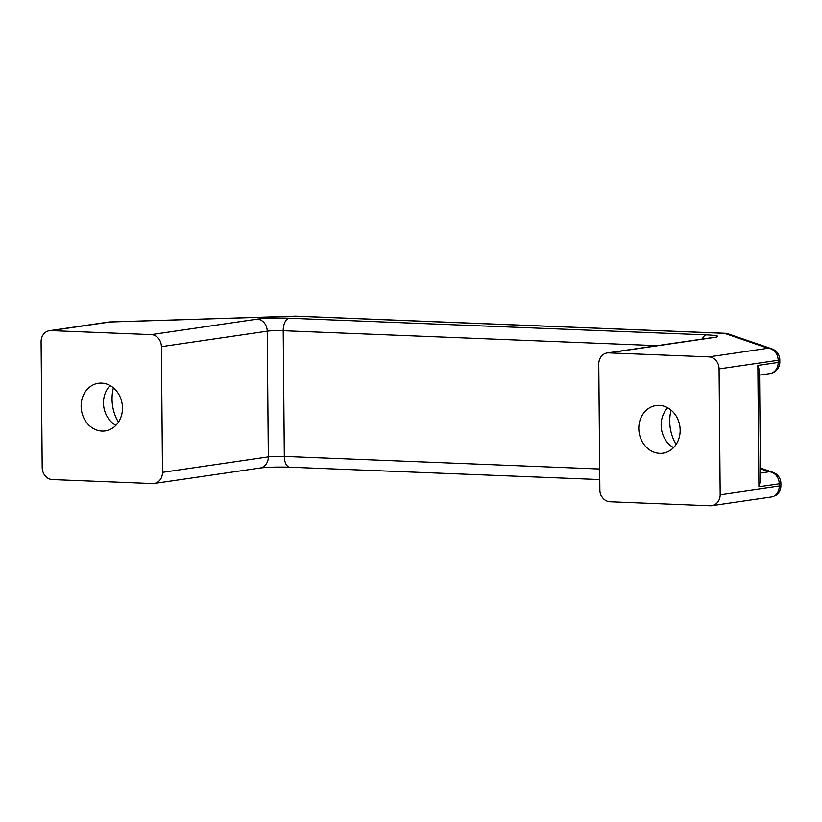 <?xml version="1.0" encoding="UTF-8"?>
<svg xmlns="http://www.w3.org/2000/svg" width="822" height="822" viewBox="0 0 822 822"><rect width="100%" height="100%" fill="white"/><g stroke="black" fill="none" stroke-linecap="round" stroke-linejoin="round"><path stroke-width="1.23" d="M667.741 407.815A24.054 20.601 -98.3 0 0 673.557 447.63M671.06 410.106A40.093 34.339 -98.3 0 0 676.085 444.497M680.154 430.183A24.054 20.601 81.7 0 1 662.953 453.169A24.054 20.601 81.7 0 1 639.095 432.331A24.054 20.601 81.7 0 1 655.997 405.554A24.054 20.601 81.7 0 1 680.154 430.183M110.076 385.559A24.054 20.601 -98.3 0 0 115.892 425.375M113.385 387.84A40.093 34.339 -98.3 0 0 118.409 422.231M122.478 407.918A24.054 20.601 81.7 0 1 105.278 430.903A24.054 20.601 81.7 0 1 81.419 410.075A24.054 20.601 81.7 0 1 98.321 383.288A24.054 20.601 81.7 0 1 122.478 407.918M599.69 469.013L284.32 456.426A11.662 0.956 -0.5 0 0 268.332 456.888L162.499 472.352A11.662 9.987 81.7 0 1 154.166 483.49A11.662 9.987 81.7 0 1 152.584 483.572L52.32 479.575A11.662 9.987 81.7 0 1 42.199 467.543L41.1 341.849A11.662 9.987 81.7 0 1 49.443 330.701A11.662 9.987 81.7 0 1 51.026 330.619L110.107 321.988A11.662 3.083 -91.8 0 0 109.85 321.957A11.662 3.083 -91.8 0 0 109.655 321.988M151.279 334.626A11.662 9.987 81.7 0 1 161.41 346.648L267.232 331.194A11.662 9.987 -98.3 0 0 257.101 319.162L151.279 334.626L51.026 330.619M725.436 333.331A11.662 5.949 92.3 0 0 725.014 333.29A11.662 5.949 92.3 0 0 724.449 333.321L768.036 348.251A11.662 9.987 81.7 0 1 778.167 360.283A11.662 0.956 -0.5 0 0 779.801 359.779A11.662 11.662 0 0 0 771.92 348.847A11.662 11.323 108.9 0 0 768.036 348.251L708.954 356.882A11.662 9.987 81.7 0 1 719.075 368.914L720.175 494.608A11.662 9.987 81.7 0 1 711.842 505.746A11.662 9.987 81.7 0 1 710.249 505.838L609.996 501.831A11.662 9.987 81.7 0 1 599.865 489.809L598.776 364.105A11.662 9.987 81.7 0 1 607.109 352.967A11.662 9.987 81.7 0 1 608.701 352.885L714.524 337.421A11.662 9.987 -98.3 0 0 712.941 337.513L607.109 352.967M162.499 472.352L161.41 346.648M708.954 356.882L608.701 352.885M772.999 472.362A11.662 11.323 108.9 0 0 769.115 471.777A11.662 9.987 81.7 0 1 779.246 483.798A11.662 0.956 -0.5 0 0 780.879 483.295A11.662 11.662 0 0 0 772.999 472.362L760.391 468.047M719.075 368.914L778.167 360.283L778.187 362.461A11.662 9.987 81.7 0 1 769.844 373.599A11.662 11.662 0 0 0 779.821 361.957A11.662 0.956 179.5 0 1 778.187 362.461L757.853 365.43L759.538 370.876L760.494 480.315L758.912 486.768L779.246 483.798L779.266 485.977A11.662 9.987 81.7 0 1 770.923 497.125A11.662 11.662 0 0 0 780.9 485.473A11.662 0.956 179.5 0 1 779.266 485.977L720.175 494.608M295.365 316.162L295.365 316.162A11.662 3.083 88.2 0 1 295.622 316.203A11.662 5.949 -87.7 0 1 296.187 316.172L296.187 316.172A11.662 11.662 0 0 0 295.365 316.162L109.85 321.957A11.662 11.662 0 0 0 108.525 322.07A11.662 9.987 81.7 0 1 110.107 321.988L295.622 316.203L724.449 333.321A11.662 11.323 -71.1 0 1 728.323 333.907L728.323 333.907A11.662 11.662 0 0 0 725.014 333.29L296.187 316.172M714.524 337.421A23.335 1.901 -0.5 0 0 706.396 334.883L289.077 318.227A11.662 5.949 92.3 0 0 283.22 330.721L284.32 456.426A11.662 5.949 92.3 0 0 289.817 467.204C277.353 466.865 267.417 467.143 259.988 468.037A11.662 9.987 -98.3 0 0 268.332 456.888L267.232 331.194A11.662 0.956 179.5 0 1 283.22 330.721L657.199 345.651M289.077 318.227A23.335 1.901 -0.5 0 0 257.101 319.162M702.122 339.085A11.662 5.949 -87.7 0 1 706.396 334.883M760.401 468.787L769.115 471.777L760.432 473.04M757.853 365.43L758.912 486.768M259.988 468.037L154.166 483.49M713.537 337.441L712.941 337.513M599.783 479.575L289.817 467.204M728.323 333.907L771.92 348.847M779.801 359.779L779.821 361.957M759.579 375.099L769.844 373.599M780.879 483.295L780.9 485.473M711.842 505.746L770.923 497.125M49.443 330.701L108.525 322.07"/></g></svg>
